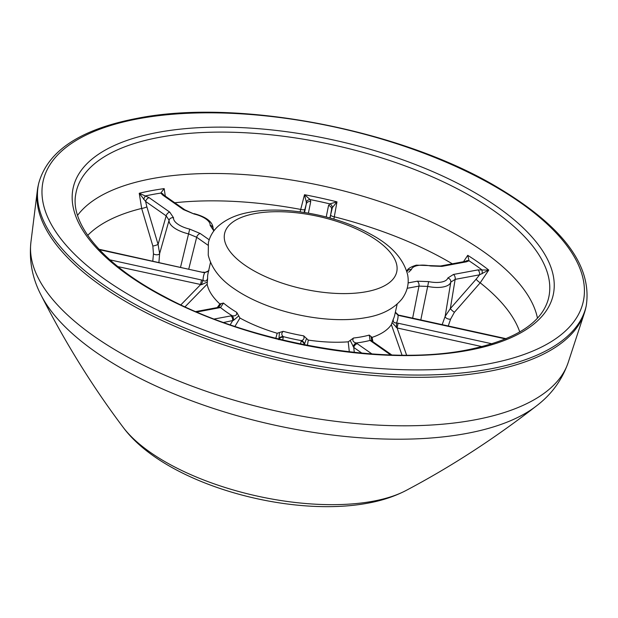 <?xml version="1.0" encoding="UTF-8"?>
<svg xmlns="http://www.w3.org/2000/svg" width="618" height="618" viewBox="0 0 618 618"><rect width="100%" height="100%" fill="white"/><g stroke="black" fill="none" stroke-linecap="round" stroke-linejoin="round"><path stroke-width="0.93" d="M586.219 305.941L585.717 308.204A280.533 117.899 -167.4 0 1 584.45 312.816A280.533 117.899 -167.4 0 1 489.162 371.302A280.533 117.899 -167.4 0 1 189.417 332.329A280.533 117.899 -167.4 0 1 37.343 190.522A280.533 117.899 -167.4 0 1 38.161 185.809L38.664 183.546C47.516 150.97 80.27 129.255 136.933 118.386C237.791 98.03 402.256 129.749 498.672 188.026C563.23 226.729 592.415 266.034 586.219 305.941A280.533 117.899 -167.4 0 1 489.665 369.046A280.533 117.899 -167.4 0 1 184.96 328.058A280.533 117.899 -167.4 0 1 38.664 183.546M519.761 331.951A228.552 96.053 12.6 0 0 480.194 282.82A3.824 0.711 41.2 0 1 476.13 279.197L479.56 274.817A3.824 2.472 -100.5 0 0 477.861 269.919L488.753 270.066L480.194 282.82L454.415 312.268L450.584 319.174L448.259 325.98M463.508 261.715L467.741 255.327L469.031 260.811L466.335 261.831L441.932 266.381L430.591 265.972A18.687 7.856 12.6 0 0 417.799 265.508A18.687 7.856 12.6 0 0 411.41 269.548L408.66 272.244M330.074 217.999L331.557 209.517A3.824 3.469 -168.6 0 0 328.544 205.493L329.819 203.886L336.98 201.862L333.89 219.096M300.085 211.858L304.496 194.724L310.182 199.568L310.73 201.576L308.39 213.133M163.368 194.624L164.288 195.404A3.824 2.433 125 0 0 162.843 195.149L160.78 193.079L164.172 188.621L165.307 196.122M402.024 355.141L391.356 324.62A95.635 40.193 -167.4 0 1 372.09 337.374L372.886 341.708M371.009 336.609L371.897 340.966A3.824 2.796 132.4 0 0 370.074 340.402L369.255 335.087L372.09 337.374M391.356 324.62L393.303 319.158C392.886 321.908 393.96 323.144 396.532 322.882L492.067 343.817M366.049 317.606A95.635 40.193 -167.4 0 1 363.793 318A95.635 40.193 -167.4 0 1 234.794 289.17C220.317 279.622 211.472 268.282 208.251 255.149L208.39 242.611C209.896 236.377 213.009 231.032 217.752 226.574C225.779 219.328 236.424 214.546 249.703 212.237C284.149 205.493 336.254 215.056 370.058 233.905C390.723 244.759 403.23 258.285 407.579 274.477C409.309 283.175 407.463 291.302 402.055 298.834C393.975 308.683 382.009 314.933 366.173 317.59L363.793 318M207.277 282.017L201.538 284.689A3.824 0.525 -73.7 0 1 203.09 280.379C205.338 281.708 206.852 281.028 207.625 278.355L207.154 284.149L185.045 306.798M217.266 307.579L219.838 303.925A95.635 40.193 -167.4 0 1 207.154 284.149M219.838 303.925L223.461 303.052L220.518 307.54L196.856 312.02M238.679 315.96L233.457 320.387A3.824 2.055 -94.5 0 0 232.206 315.744C235.489 316.261 236.995 315.134 236.725 312.353L239.969 318.038L234.933 326.404M275.806 338.324L277.173 333.249A95.635 40.193 -167.4 0 1 239.969 318.038M277.173 333.249L283.168 331.341C281.314 333.249 281.36 335.018 283.299 336.632L282.75 340.024M306.497 338.579L304.319 344.558A3.824 3.43 -147.3 0 0 301.368 340.603C303.778 339.946 304.543 338.363 303.677 335.852L308.289 340.093L307.393 345.338M349.309 351.812L348.212 341.824A95.635 40.193 -167.4 0 1 308.289 340.093M348.212 341.824L353.519 338.015C352.106 340.425 353.002 342.078 356.207 342.99L371.936 353.936M152.785 261.059L153.465 253.89L152.839 246.003L141.669 208.436L139.243 193.264L149.17 197.698L169.749 212.129L173.542 217.775A18.687 7.856 12.6 0 0 189.711 229.116L200.24 233.511L209.178 239.784M213.859 230.931L210.12 225.315A18.687 7.856 12.6 0 0 193.952 213.975L183.422 209.579L162.843 195.149M230.197 324.805L232.607 320.812A3.824 2.472 -100.5 0 0 230.908 315.906L232.206 315.744A99.459 41.8 -167.4 0 1 220.518 307.54A3.824 2.835 71.9 0 0 218.571 307.293L217.93 307.455A3.824 2.472 79.5 0 1 219.39 307.826M233.457 320.387L223.608 322.488M361.847 353.11L353.743 347.432L354.292 352.36M357.328 343.685A3.824 2.433 -55 0 0 353.743 347.432L350.244 340.479M218.478 307.331L221.174 303.685M304.319 344.558L304.126 345.269M180.865 304.852L200.487 284.759L201.522 279.977L203.09 280.379A99.459 41.8 -167.4 0 1 204.628 272.754L99.398 249.687M201.538 284.689L117.883 266.613M482.11 346.644L397.08 327.957L406.598 355.157M398.116 323.175L397.08 327.957L392.113 322.635M278.842 339.715L279.444 332.631M467.741 255.327A236.995 99.598 -167.4 0 1 488.753 270.066L479.56 274.817L455.149 279.367L450.321 308.621L476.13 279.197M442.164 324.643L445.169 316.3L450.321 308.621A3.824 0.718 41.3 0 0 454.415 312.268M450.584 319.174A3.824 2.055 13.2 0 1 445.169 316.3L450.792 282.117A22.503 9.455 -167.4 0 1 427.687 286.42L420.796 319.946M453.45 274.462A3.824 2.472 -100.5 0 1 455.149 279.367L450.792 282.117A3.824 3.469 -164.4 0 0 447.795 278.038L453.45 274.462L477.861 269.919M408.119 282.905L417.274 281.198L428.606 281.607L427.687 286.42L418.973 286.103L407.216 288.289M146.883 206.852L158.084 244.411L166.165 215.867L145.593 201.437L146.883 206.852A3.824 0.688 -16.6 0 1 141.669 208.436A228.552 96.053 12.6 0 0 87.725 235.381M149.17 197.698A3.824 2.433 -55 0 0 145.593 201.437L139.243 193.264A236.995 99.598 -167.4 0 1 151.333 190.684A236.995 99.598 -167.4 0 1 164.172 188.621M152.839 246.003A3.824 0.688 -16.6 0 0 158.084 244.411L159.629 253.558L158.919 262.403M180.556 267.161L188.56 233.874A22.503 9.455 -167.4 0 1 169.085 220.217L166.165 215.867A3.824 2.433 -55 0 1 169.749 212.129M173.542 217.775A3.824 3.469 7.2 0 0 169.085 220.217L159.629 253.558A3.824 2.055 11 0 1 153.465 253.89M207.934 245.161L196.663 237.258L188.56 233.874L189.711 229.116M304.55 212.499L306.281 203.963L304.079 212.43M310.73 201.576A3.824 3.469 11.4 0 0 306.281 203.963L306.296 201.87L304.496 194.724A236.995 99.598 -167.4 0 1 336.98 201.862L332.391 207.602L329.857 217.945M395.365 312.19L398.386 314.979A3.824 0.525 106.3 0 0 398.069 315.257L395.597 312.77M208.977 270.553L204.628 272.754A3.824 0.587 98.5 0 0 204.434 272.36L206.906 271.935L208.606 270.885M279.073 339.135A3.824 3.469 11.4 0 1 283.291 337.328M278.95 338.988A3.824 3.422 -9.6 0 1 283.299 336.632A99.459 41.8 -167.4 0 0 301.368 340.603L301.113 341.244A3.824 3.469 -168.6 0 1 304.164 344.705M98.965 249.232L203.044 272.461M163.361 194.6A3.824 3.252 151.2 0 0 160.78 193.079A233.449 98.108 12.6 0 0 153.102 194.384A233.449 98.108 12.6 0 0 145.701 195.883A3.824 1.151 -69 0 0 143.677 199.405M332.391 207.602A3.824 3.152 -119.9 0 0 329.819 203.886A233.449 98.108 12.6 0 0 310.182 199.568A3.824 3.129 -36.2 0 0 306.296 201.87M482.133 273.774A3.824 1.205 -86.3 0 0 481.739 269.718A233.449 98.108 12.6 0 0 469.031 260.811A3.824 3.275 52.5 0 0 465.972 261.144L465.941 261.159M406.976 271.866C406.59 269.433 409.711 267.192 416.339 265.137L440.472 266.01L464.883 261.46A3.824 2.472 79.5 0 1 466.335 261.831M396.161 327.455A3.824 0.587 -81.5 0 0 396.532 322.882A99.459 41.8 -167.4 0 0 398.069 315.257L399.637 315.659L398.386 314.979M353.141 346.683A3.824 2.001 -60.8 0 1 356.207 342.99A99.459 41.8 -167.4 0 0 370.074 340.402L371.001 341.136A3.824 2.433 125 0 1 372.438 341.391L371.897 340.966M138.393 118.756A276.709 116.292 12.6 0 0 105.809 279.985A276.709 116.292 12.6 0 0 488.011 363.963A276.709 116.292 12.6 0 0 520.588 202.735A276.709 116.292 12.6 0 0 138.393 118.756M536.54 405.856A268.645 112.901 -167.4 0 1 466.582 433.45A268.645 112.901 -167.4 0 1 41.074 295.11C65.261 342.666 92.615 386.729 123.152 427.301A161.561 67.895 -167.4 0 0 373.187 501.198A161.561 67.895 -167.4 0 0 405.995 490.522C450.893 466.814 494.408 438.595 536.54 405.856C551.511 394.485 562.063 380.016 568.212 362.449A275.512 115.79 -167.4 0 1 474.632 419.892A275.512 115.79 -167.4 0 1 180.255 381.615A275.512 115.79 -167.4 0 1 30.9 242.349L37.343 190.522M157.853 132.399A245.91 103.345 -167.4 0 1 497.505 207.03A245.91 103.345 -167.4 0 1 468.552 350.313A245.91 103.345 -167.4 0 1 128.899 275.682A245.91 103.345 -167.4 0 1 157.853 132.399M159.544 137.304A242.086 101.738 12.6 0 0 75.759 194.183C69.842 223.94 103.353 264.821 164.558 296.702C249.811 342.99 384.288 366.582 467.092 349.942C514.021 340.379 541.036 323.654 548.135 299.776A242.086 101.738 12.6 0 0 425.037 173.728A242.086 101.738 12.6 0 0 159.544 137.304M77.59 215.342A239.707 100.742 -167.4 0 1 152.051 178.625A239.707 100.742 -167.4 0 1 392.708 206.041A239.707 100.742 -167.4 0 1 537.467 318.139M452.299 263.801A228.552 96.053 12.6 0 0 334.292 216.802A3.824 1.329 -170 0 1 330.63 214.832M304.913 209.185A3.824 1.329 -165.5 0 1 300.711 209.425A228.552 96.053 12.6 0 0 174.763 202.758M353.519 338.015A95.635 40.193 12.6 0 0 361.754 336.802A95.635 40.193 12.6 0 0 369.255 335.087M393.303 319.158A95.635 40.193 12.6 0 0 394.67 315.296L397.165 304.126M210.499 262.403L208.003 273.565A95.635 40.193 12.6 0 0 207.625 278.355M223.461 303.052A95.635 40.193 12.6 0 0 236.725 312.353M283.168 331.341A95.635 40.193 12.6 0 0 303.677 335.852M366.374 291.711A88.165 37.049 -167.4 0 1 244.597 264.96A88.165 37.049 -167.4 0 1 254.979 213.589A88.165 37.049 -167.4 0 1 376.756 240.34A88.165 37.049 -167.4 0 1 366.374 291.711M214.222 319.019L230.908 315.906M412.639 318.154L418.973 286.103A3.824 2.472 -100.5 0 0 417.274 281.198M200.24 233.511A3.824 2.433 -55 0 0 196.663 237.258L188.776 268.961M428.606 281.607A18.687 7.856 12.6 0 0 447.795 278.038M505.57 338.934L399.637 315.659M390.638 354.917L371.001 341.136M300.557 343.979L301.113 341.244M109.865 259.838L201.522 279.977M326.227 216.972L328.544 205.493M164.288 195.404L184.859 209.834A3.824 2.433 125 0 0 183.422 209.579M184.859 209.834L193.952 213.975M213.171 229.023A3.824 3.469 -172.8 0 0 210.12 225.315M407.023 271.719A3.824 3.469 15.6 0 1 411.41 269.548M440.472 266.01A3.824 2.472 79.5 0 1 441.932 266.381M30.9 242.349C28.984 260.858 32.375 278.448 41.074 295.11M123.152 427.301C164.851 483.894 288.212 518.1 367.934 503.152C381.909 500.634 394.593 496.424 405.995 490.522M568.212 362.449L584.45 312.816M217.93 307.455L195.806 311.572M203.106 272.113L204.434 272.36M194.06 213.635C206.868 217.088 213.233 222.271 213.156 229.185L214.284 230.375M464.883 261.46L465.98 261.136M506.134 338.695L399.699 315.311M391.766 354.948L372.438 341.391"/></g></svg>
